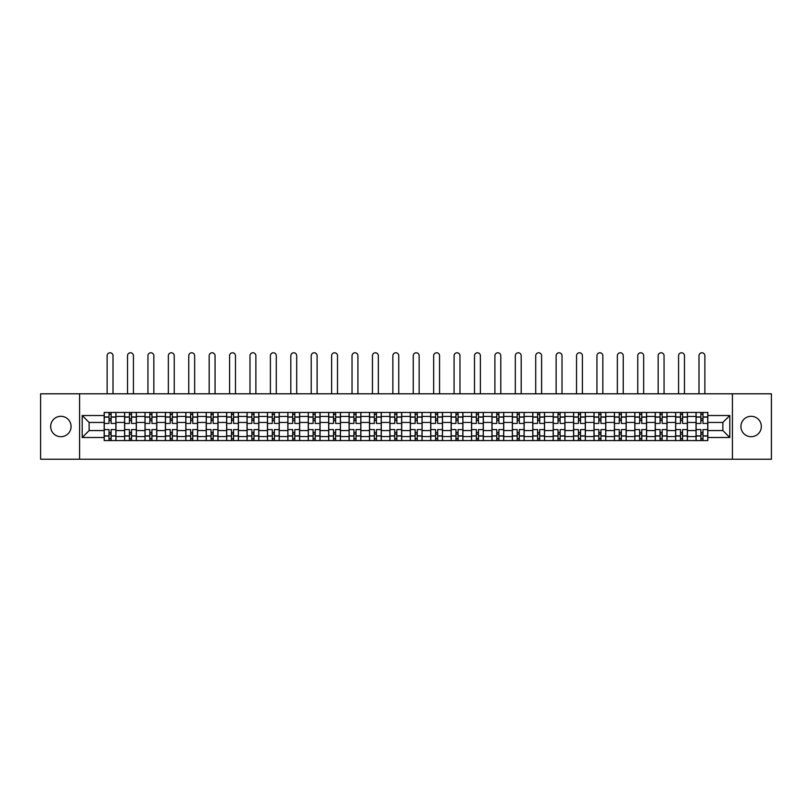 <?xml version="1.0" encoding="UTF-8"?>
<svg xmlns="http://www.w3.org/2000/svg" width="812" height="812" viewBox="0 0 812 812"><rect width="100%" height="100%" fill="white"/><g stroke="black" fill="none" stroke-linecap="round" stroke-linejoin="round"><path stroke-width="1.22" d="M751.12 416.302A10.201 10.201 0 0 0 740.92 426.503A10.201 10.201 0 0 0 751.12 436.714A10.201 10.201 0 0 0 761.331 426.503A10.201 10.201 0 0 0 751.12 416.302M60.88 416.302A10.201 10.201 0 0 0 50.669 426.503A10.201 10.201 0 0 0 60.88 436.714A10.201 10.201 0 0 0 71.08 426.503A10.201 10.201 0 0 0 60.88 416.302M732.414 459.216L771.4 459.216L771.4 393.8L40.6 393.8L40.6 459.216L732.414 459.216L732.414 393.8M124.591 440.571L124.591 416.434L115.954 416.434L115.954 440.571M115.954 416.434L115.954 412.445M124.591 416.434L124.591 412.445M136.365 412.445L136.365 440.571M145.003 440.571L145.003 412.445M156.777 412.445L156.777 440.571M165.404 440.571L165.404 412.445M177.178 412.445L177.178 440.571M185.816 440.571L185.816 412.445M197.59 412.445L197.59 440.571M206.228 440.571L206.228 412.445M218.002 412.445L218.002 440.571M226.639 440.571L226.639 412.445M238.413 412.445L238.413 440.571M247.041 440.571L247.041 412.445M258.815 412.445L258.815 440.571M267.452 440.571L267.452 412.445M279.226 412.445L279.226 440.571M287.864 440.571L287.864 412.445M299.638 412.445L299.638 440.571M308.276 440.571L308.276 412.445M320.05 412.445L320.05 440.571M328.677 440.571L328.677 412.445M340.451 412.445L340.451 440.571M349.089 440.571L349.089 412.445M360.863 412.445L360.863 440.571M369.501 440.571L369.501 412.445M381.275 412.445L381.275 440.571M389.912 440.571L389.912 412.445M401.686 412.445L401.686 440.571M410.314 440.571L410.314 412.445M422.088 412.445L422.088 440.571M430.725 440.571L430.725 412.445M442.499 412.445L442.499 440.571M451.137 440.571L451.137 412.445M462.911 412.445L462.911 440.571M471.549 440.571L471.549 412.445M483.323 412.445L483.323 440.571M491.95 440.571L491.95 412.445M503.724 412.445L503.724 440.571M512.362 440.571L512.362 412.445M524.136 412.445L524.136 440.571M532.773 440.571L532.773 412.445M544.547 412.445L544.547 440.571M553.185 440.571L553.185 412.445M564.959 412.445L564.959 440.571M573.587 440.571L573.587 412.445M585.361 412.445L585.361 440.571M593.998 440.571L593.998 412.445M605.772 412.445L605.772 440.571M614.41 440.571L614.41 412.445M626.184 412.445L626.184 440.571M634.822 440.571L634.822 412.445M646.596 412.445L646.596 440.571M655.223 440.571L655.223 412.445M666.997 412.445L666.997 440.571M675.635 440.571L675.635 412.445M687.409 412.445L687.409 440.571M696.046 440.571L696.046 412.445M696.046 430.563L687.409 430.563M675.635 430.563L666.997 430.563M655.223 430.563L646.596 430.563M634.822 430.563L626.184 430.563M614.41 430.563L605.772 430.563M593.998 430.563L585.361 430.563M573.587 430.563L564.959 430.563M553.185 430.563L544.547 430.563M532.773 430.563L524.136 430.563M512.362 430.563L503.724 430.563M491.95 430.563L483.323 430.563M471.549 430.563L462.911 430.563M451.137 430.563L442.499 430.563M430.725 430.563L422.088 430.563M410.314 430.563L401.686 430.563M389.912 430.563L381.275 430.563M369.501 430.563L360.863 430.563M349.089 430.563L340.451 430.563M328.677 430.563L320.05 430.563M308.276 430.563L299.638 430.563M287.864 430.563L279.226 430.563M267.452 430.563L258.815 430.563M247.041 430.563L238.413 430.563M226.639 430.563L218.002 430.563M206.228 430.563L197.59 430.563M185.816 430.563L177.178 430.563M165.404 430.563L156.777 430.563M145.003 430.563L136.365 430.563M124.591 430.563L115.954 430.563M696.046 422.453L687.409 422.453M675.635 422.453L666.997 422.453M655.223 422.453L646.596 422.453M634.822 422.453L626.184 422.453M614.41 422.453L605.772 422.453M593.998 422.453L585.361 422.453M573.587 422.453L564.959 422.453M553.185 422.453L544.547 422.453M532.773 422.453L524.136 422.453M512.362 422.453L503.724 422.453M491.95 422.453L483.323 422.453M471.549 422.453L462.911 422.453M451.137 422.453L442.499 422.453M430.725 422.453L422.088 422.453M410.314 422.453L401.686 422.453M389.912 422.453L381.275 422.453M369.501 422.453L360.863 422.453M349.089 422.453L340.451 422.453M328.677 422.453L320.05 422.453M308.276 422.453L299.638 422.453M287.864 422.453L279.226 422.453M267.452 422.453L258.815 422.453M247.041 422.453L238.413 422.453M226.639 422.453L218.002 422.453M206.228 422.453L197.59 422.453M185.816 422.453L177.178 422.453M165.404 422.453L156.777 422.453M145.003 422.453L136.365 422.453M124.591 422.453L115.954 422.453M89.137 430.563L104.18 430.563L104.18 422.453L89.137 422.453L89.137 430.563L82.205 437.495L82.205 415.521L104.18 415.521L104.18 422.453M707.82 422.453L707.82 430.563L722.863 430.563L722.863 422.453L707.82 422.453L707.82 412.445L104.18 412.445L104.18 415.521M707.82 415.521L729.795 415.521L729.795 437.495L707.82 437.495L707.82 430.563M104.18 430.563L104.18 440.571L707.82 440.571L707.82 437.495M104.18 437.495L82.205 437.495M79.586 459.216L79.586 393.8M111.112 438.612L109.021 438.612M109.021 414.404L111.112 414.404M131.524 438.612L129.433 438.612M129.433 414.404L131.524 414.404M151.935 438.612L149.844 438.612M149.844 414.404L151.935 414.404M172.347 438.612L170.246 438.612M170.246 414.404L172.347 414.404M192.748 438.612L190.658 438.612M190.658 414.404L192.748 414.404M213.16 438.612L211.069 438.612M211.069 414.404L213.16 414.404M233.572 438.612L231.481 438.612M231.481 414.404L233.572 414.404M253.983 438.612L251.882 438.612M251.882 414.404L253.983 414.404M274.385 438.612L272.294 438.612M272.294 414.404L274.385 414.404M294.797 438.612L292.706 438.612M292.706 414.404L294.797 414.404M315.208 438.612L313.117 438.612M313.117 414.404L315.208 414.404M335.62 438.612L333.519 438.612M333.519 414.404L335.62 414.404M356.021 438.612L353.93 438.612M353.93 414.404L356.021 414.404M376.433 438.612L374.342 438.612M374.342 414.404L376.433 414.404M396.845 438.612L394.754 438.612M394.754 414.404L396.845 414.404M417.246 438.612L415.155 438.612M415.155 414.404L417.246 414.404M437.658 438.612L435.567 438.612M435.567 414.404L437.658 414.404M458.069 438.612L455.979 438.612M455.979 414.404L458.069 414.404M478.481 438.612L476.38 438.612M476.38 414.404L478.481 414.404M498.883 438.612L496.792 438.612M496.792 414.404L498.883 414.404M519.294 438.612L517.203 438.612M517.203 414.404L519.294 414.404M539.706 438.612L537.615 438.612M537.615 414.404L539.706 414.404M560.118 438.612L558.017 438.612M558.017 414.404L560.118 414.404M580.519 438.612L578.428 438.612M578.428 414.404L580.519 414.404M600.931 438.612L598.84 438.612M598.84 414.404L600.931 414.404M621.342 438.612L619.251 438.612M619.251 414.404L621.342 414.404M641.754 438.612L639.653 438.612M639.653 414.404L641.754 414.404M662.156 438.612L660.065 438.612M660.065 414.404L662.156 414.404M682.567 438.612L680.476 438.612M680.476 414.404L682.567 414.404M702.979 438.612L700.888 438.612M700.888 414.404L702.979 414.404M82.205 415.521L89.137 422.453M722.863 430.563L729.795 437.495M722.863 422.453L729.795 415.521M115.893 440.571L115.893 423.438L111.112 423.438L111.112 412.445M109.021 412.445L109.021 423.438L104.251 423.438L104.251 412.445M113.01 393.8L113.01 355.727A2.943 2.943 0 0 0 110.067 352.784A2.943 2.943 0 0 0 107.123 355.727L107.123 393.8M115.893 423.438L115.893 412.445M104.251 440.571L104.251 429.578L109.021 429.578L109.021 440.571M111.112 440.571L111.112 429.578L115.893 429.578M109.021 420.555L111.112 420.555M104.251 429.578L104.251 423.438M111.112 432.461L109.021 432.461M111.112 438.866L109.021 438.866M109.021 434.156L111.112 434.156M111.112 418.85L109.021 418.85M109.021 414.14L111.112 414.14M136.304 440.571L136.304 423.438L131.524 423.438L131.524 412.445M129.433 412.445L129.433 423.438L124.652 423.438L124.652 412.445M133.422 393.8L133.422 355.727A2.943 2.943 0 0 0 130.478 352.784A2.943 2.943 0 0 0 127.535 355.727L127.535 393.8M136.304 423.438L136.304 412.445M124.652 440.571L124.652 429.578L129.433 429.578L129.433 440.571M131.524 440.571L131.524 429.578L136.304 429.578M129.433 420.555L131.524 420.555M124.652 429.578L124.652 423.438M131.524 432.461L129.433 432.461M131.524 438.866L129.433 438.866M129.433 434.156L131.524 434.156M131.524 418.85L129.433 418.85M129.433 414.14L131.524 414.14M156.706 440.571L156.706 423.438L151.935 423.438L151.935 412.445M149.844 412.445L149.844 423.438L145.064 423.438L145.064 412.445M153.833 393.8L153.833 355.727A2.943 2.943 0 0 0 150.89 352.784A2.943 2.943 0 0 0 147.946 355.727L147.946 393.8M156.706 423.438L156.706 412.445M145.064 440.571L145.064 429.578L149.844 429.578L149.844 440.571M151.935 440.571L151.935 429.578L156.706 429.578M149.844 420.555L151.935 420.555M145.064 429.578L145.064 423.438M151.935 432.461L149.844 432.461M151.935 438.866L149.844 438.866M149.844 434.156L151.935 434.156M151.935 418.85L149.844 418.85M149.844 414.14L151.935 414.14M177.117 440.571L177.117 423.438L172.347 423.438L172.347 412.445M170.246 412.445L170.246 423.438L165.475 423.438L165.475 412.445M174.235 393.8L174.235 355.727A2.943 2.943 0 0 0 171.291 352.784A2.943 2.943 0 0 0 168.348 355.727L168.348 393.8M177.117 423.438L177.117 412.445M165.475 440.571L165.475 429.578L170.246 429.578L170.246 440.571M172.347 440.571L172.347 429.578L177.117 429.578M170.246 420.555L172.347 420.555M165.475 429.578L165.475 423.438M172.347 432.461L170.246 432.461M172.347 438.866L170.246 438.866M170.246 434.156L172.347 434.156M172.347 418.85L170.246 418.85M170.246 414.14L172.347 414.14M197.529 440.571L197.529 423.438L192.748 423.438L192.748 412.445M190.658 412.445L190.658 423.438L185.887 423.438L185.887 412.445M194.647 393.8L194.647 355.727A2.943 2.943 0 0 0 191.703 352.784A2.943 2.943 0 0 0 188.76 355.727L188.76 393.8M197.529 423.438L197.529 412.445M185.887 440.571L185.887 429.578L190.658 429.578L190.658 440.571M192.748 440.571L192.748 429.578L197.529 429.578M190.658 420.555L192.748 420.555M185.887 429.578L185.887 423.438M192.748 432.461L190.658 432.461M192.748 438.866L190.658 438.866M190.658 434.156L192.748 434.156M192.748 418.85L190.658 418.85M190.658 414.14L192.748 414.14M217.941 440.571L217.941 423.438L213.16 423.438L213.16 412.445M211.069 412.445L211.069 423.438L206.289 423.438L206.289 412.445M215.058 393.8L215.058 355.727A2.943 2.943 0 0 0 212.115 352.784A2.943 2.943 0 0 0 209.171 355.727L209.171 393.8M217.941 423.438L217.941 412.445M206.289 440.571L206.289 429.578L211.069 429.578L211.069 440.571M213.16 440.571L213.16 429.578L217.941 429.578M211.069 420.555L213.16 420.555M206.289 429.578L206.289 423.438M213.16 432.461L211.069 432.461M213.16 438.866L211.069 438.866M211.069 434.156L213.16 434.156M213.16 418.85L211.069 418.85M211.069 414.14L213.16 414.14M238.342 440.571L238.342 423.438L233.572 423.438L233.572 412.445M231.481 412.445L231.481 423.438L226.7 423.438L226.7 412.445M235.47 393.8L235.47 355.727A2.943 2.943 0 0 0 232.526 352.784A2.943 2.943 0 0 0 229.583 355.727L229.583 393.8M238.342 423.438L238.342 412.445M226.7 440.571L226.7 429.578L231.481 429.578L231.481 440.571M233.572 440.571L233.572 429.578L238.342 429.578M231.481 420.555L233.572 420.555M226.7 429.578L226.7 423.438M233.572 432.461L231.481 432.461M233.572 438.866L231.481 438.866M231.481 434.156L233.572 434.156M233.572 418.85L231.481 418.85M231.481 414.14L233.572 414.14M258.754 440.571L258.754 423.438L253.983 423.438L253.983 412.445M251.882 412.445L251.882 423.438L247.112 423.438L247.112 412.445M255.871 393.8L255.871 355.727A2.943 2.943 0 0 0 252.928 352.784A2.943 2.943 0 0 0 249.984 355.727L249.984 393.8M258.754 423.438L258.754 412.445M247.112 440.571L247.112 429.578L251.882 429.578L251.882 440.571M253.983 440.571L253.983 429.578L258.754 429.578M251.882 420.555L253.983 420.555M247.112 429.578L247.112 423.438M253.983 432.461L251.882 432.461M253.983 438.866L251.882 438.866M251.882 434.156L253.983 434.156M253.983 418.85L251.882 418.85M251.882 414.14L253.983 414.14M279.166 440.571L279.166 423.438L274.385 423.438L274.385 412.445M272.294 412.445L272.294 423.438L267.524 423.438L267.524 412.445M276.283 393.8L276.283 355.727A2.943 2.943 0 0 0 273.339 352.784A2.943 2.943 0 0 0 270.396 355.727L270.396 393.8M279.166 423.438L279.166 412.445M267.524 440.571L267.524 429.578L272.294 429.578L272.294 440.571M274.385 440.571L274.385 429.578L279.166 429.578M272.294 420.555L274.385 420.555M267.524 429.578L267.524 423.438M274.385 432.461L272.294 432.461M274.385 438.866L272.294 438.866M272.294 434.156L274.385 434.156M274.385 418.85L272.294 418.85M272.294 414.14L274.385 414.14M299.577 440.571L299.577 423.438L294.797 423.438L294.797 412.445M292.706 412.445L292.706 423.438L287.925 423.438L287.925 412.445M296.695 393.8L296.695 355.727A2.943 2.943 0 0 0 293.751 352.784A2.943 2.943 0 0 0 290.808 355.727L290.808 393.8M299.577 423.438L299.577 412.445M287.925 440.571L287.925 429.578L292.706 429.578L292.706 440.571M294.797 440.571L294.797 429.578L299.577 429.578M292.706 420.555L294.797 420.555M287.925 429.578L287.925 423.438M294.797 432.461L292.706 432.461M294.797 438.866L292.706 438.866M292.706 434.156L294.797 434.156M294.797 418.85L292.706 418.85M292.706 414.14L294.797 414.14M319.979 440.571L319.979 423.438L315.208 423.438L315.208 412.445M313.117 412.445L313.117 423.438L308.337 423.438L308.337 412.445M317.106 393.8L317.106 355.727A2.943 2.943 0 0 0 314.163 352.784A2.943 2.943 0 0 0 311.219 355.727L311.219 393.8M319.979 423.438L319.979 412.445M308.337 440.571L308.337 429.578L313.117 429.578L313.117 440.571M315.208 440.571L315.208 429.578L319.979 429.578M313.117 420.555L315.208 420.555M308.337 429.578L308.337 423.438M315.208 432.461L313.117 432.461M315.208 438.866L313.117 438.866M313.117 434.156L315.208 434.156M315.208 418.85L313.117 418.85M313.117 414.14L315.208 414.14M340.39 440.571L340.39 423.438L335.62 423.438L335.62 412.445M333.519 412.445L333.519 423.438L328.748 423.438L328.748 412.445M337.508 393.8L337.508 355.727A2.943 2.943 0 0 0 334.564 352.784A2.943 2.943 0 0 0 331.621 355.727L331.621 393.8M340.39 423.438L340.39 412.445M328.748 440.571L328.748 429.578L333.519 429.578L333.519 440.571M335.62 440.571L335.62 429.578L340.39 429.578M333.519 420.555L335.62 420.555M328.748 429.578L328.748 423.438M335.62 432.461L333.519 432.461M335.62 438.866L333.519 438.866M333.519 434.156L335.62 434.156M335.62 418.85L333.519 418.85M333.519 414.14L335.62 414.14M360.802 440.571L360.802 423.438L356.021 423.438L356.021 412.445M353.93 412.445L353.93 423.438L349.16 423.438L349.16 412.445M357.919 393.8L357.919 355.727A2.943 2.943 0 0 0 354.976 352.784A2.943 2.943 0 0 0 352.032 355.727L352.032 393.8M360.802 423.438L360.802 412.445M349.16 440.571L349.16 429.578L353.93 429.578L353.93 440.571M356.021 440.571L356.021 429.578L360.802 429.578M353.93 420.555L356.021 420.555M349.16 429.578L349.16 423.438M356.021 432.461L353.93 432.461M356.021 438.866L353.93 438.866M353.93 434.156L356.021 434.156M356.021 418.85L353.93 418.85M353.93 414.14L356.021 414.14M381.204 440.571L381.204 423.438L376.433 423.438L376.433 412.445M374.342 412.445L374.342 423.438L369.561 423.438L369.561 412.445M378.331 393.8L378.331 355.727A2.943 2.943 0 0 0 375.388 352.784A2.943 2.943 0 0 0 372.444 355.727L372.444 393.8M381.204 423.438L381.204 412.445M369.561 440.571L369.561 429.578L374.342 429.578L374.342 440.571M376.433 440.571L376.433 429.578L381.204 429.578M374.342 420.555L376.433 420.555M369.561 429.578L369.561 423.438M376.433 432.461L374.342 432.461M376.433 438.866L374.342 438.866M374.342 434.156L376.433 434.156M376.433 418.85L374.342 418.85M374.342 414.14L376.433 414.14M401.615 440.571L401.615 423.438L396.845 423.438L396.845 412.445M394.754 412.445L394.754 423.438L389.973 423.438L389.973 412.445M398.743 393.8L398.743 355.727A2.943 2.943 0 0 0 395.799 352.784A2.943 2.943 0 0 0 392.856 355.727L392.856 393.8M401.615 423.438L401.615 412.445M389.973 440.571L389.973 429.578L394.754 429.578L394.754 440.571M396.845 440.571L396.845 429.578L401.615 429.578M394.754 420.555L396.845 420.555M389.973 429.578L389.973 423.438M396.845 432.461L394.754 432.461M396.845 438.866L394.754 438.866M394.754 434.156L396.845 434.156M396.845 418.85L394.754 418.85M394.754 414.14L396.845 414.14M422.027 440.571L422.027 423.438L417.246 423.438L417.246 412.445M415.155 412.445L415.155 423.438L410.385 423.438L410.385 412.445M419.144 393.8L419.144 355.727A2.943 2.943 0 0 0 416.201 352.784A2.943 2.943 0 0 0 413.257 355.727L413.257 393.8M422.027 423.438L422.027 412.445M410.385 440.571L410.385 429.578L415.155 429.578L415.155 440.571M417.246 440.571L417.246 429.578L422.027 429.578M415.155 420.555L417.246 420.555M410.385 429.578L410.385 423.438M417.246 432.461L415.155 432.461M417.246 438.866L415.155 438.866M415.155 434.156L417.246 434.156M417.246 418.85L415.155 418.85M415.155 414.14L417.246 414.14M442.438 440.571L442.438 423.438L437.658 423.438L437.658 412.445M435.567 412.445L435.567 423.438L430.796 423.438L430.796 412.445M439.556 393.8L439.556 355.727A2.943 2.943 0 0 0 436.612 352.784A2.943 2.943 0 0 0 433.669 355.727L433.669 393.8M442.438 423.438L442.438 412.445M430.796 440.571L430.796 429.578L435.567 429.578L435.567 440.571M437.658 440.571L437.658 429.578L442.438 429.578M435.567 420.555L437.658 420.555M430.796 429.578L430.796 423.438M437.658 432.461L435.567 432.461M437.658 438.866L435.567 438.866M435.567 434.156L437.658 434.156M437.658 418.85L435.567 418.85M435.567 414.14L437.658 414.14M462.84 440.571L462.84 423.438L458.069 423.438L458.069 412.445M455.979 412.445L455.979 423.438L451.198 423.438L451.198 412.445M459.968 393.8L459.968 355.727A2.943 2.943 0 0 0 457.024 352.784A2.943 2.943 0 0 0 454.081 355.727L454.081 393.8M462.84 423.438L462.84 412.445M451.198 440.571L451.198 429.578L455.979 429.578L455.979 440.571M458.069 440.571L458.069 429.578L462.84 429.578M455.979 420.555L458.069 420.555M451.198 429.578L451.198 423.438M458.069 432.461L455.979 432.461M458.069 438.866L455.979 438.866M455.979 434.156L458.069 434.156M458.069 418.85L455.979 418.85M455.979 414.14L458.069 414.14M483.252 440.571L483.252 423.438L478.481 423.438L478.481 412.445M476.38 412.445L476.38 423.438L471.61 423.438L471.61 412.445M480.379 393.8L480.379 355.727A2.943 2.943 0 0 0 477.436 352.784A2.943 2.943 0 0 0 474.492 355.727L474.492 393.8M483.252 423.438L483.252 412.445M471.61 440.571L471.61 429.578L476.38 429.578L476.38 440.571M478.481 440.571L478.481 429.578L483.252 429.578M476.38 420.555L478.481 420.555M471.61 429.578L471.61 423.438M478.481 432.461L476.38 432.461M478.481 438.866L476.38 438.866M476.38 434.156L478.481 434.156M478.481 418.85L476.38 418.85M476.38 414.14L478.481 414.14M503.663 440.571L503.663 423.438L498.883 423.438L498.883 412.445M496.792 412.445L496.792 423.438L492.021 423.438L492.021 412.445M500.781 393.8L500.781 355.727A2.943 2.943 0 0 0 497.837 352.784A2.943 2.943 0 0 0 494.894 355.727L494.894 393.8M503.663 423.438L503.663 412.445M492.021 440.571L492.021 429.578L496.792 429.578L496.792 440.571M498.883 440.571L498.883 429.578L503.663 429.578M496.792 420.555L498.883 420.555M492.021 429.578L492.021 423.438M498.883 432.461L496.792 432.461M498.883 438.866L496.792 438.866M496.792 434.156L498.883 434.156M498.883 418.85L496.792 418.85M496.792 414.14L498.883 414.14M524.075 440.571L524.075 423.438L519.294 423.438L519.294 412.445M517.203 412.445L517.203 423.438L512.423 423.438L512.423 412.445M521.192 393.8L521.192 355.727A2.943 2.943 0 0 0 518.249 352.784A2.943 2.943 0 0 0 515.305 355.727L515.305 393.8M524.075 423.438L524.075 412.445M512.423 440.571L512.423 429.578L517.203 429.578L517.203 440.571M519.294 440.571L519.294 429.578L524.075 429.578M517.203 420.555L519.294 420.555M512.423 429.578L512.423 423.438M519.294 432.461L517.203 432.461M519.294 438.866L517.203 438.866M517.203 434.156L519.294 434.156M519.294 418.85L517.203 418.85M517.203 414.14L519.294 414.14M544.476 440.571L544.476 423.438L539.706 423.438L539.706 412.445M537.615 412.445L537.615 423.438L532.834 423.438L532.834 412.445M541.604 393.8L541.604 355.727A2.943 2.943 0 0 0 538.66 352.784A2.943 2.943 0 0 0 535.717 355.727L535.717 393.8M544.476 423.438L544.476 412.445M532.834 440.571L532.834 429.578L537.615 429.578L537.615 440.571M539.706 440.571L539.706 429.578L544.476 429.578M537.615 420.555L539.706 420.555M532.834 429.578L532.834 423.438M539.706 432.461L537.615 432.461M539.706 438.866L537.615 438.866M537.615 434.156L539.706 434.156M539.706 418.85L537.615 418.85M537.615 414.14L539.706 414.14M564.888 440.571L564.888 423.438L560.118 423.438L560.118 412.445M558.017 412.445L558.017 423.438L553.246 423.438L553.246 412.445M562.016 393.8L562.016 355.727A2.943 2.943 0 0 0 559.072 352.784A2.943 2.943 0 0 0 556.129 355.727L556.129 393.8M564.888 423.438L564.888 412.445M553.246 440.571L553.246 429.578L558.017 429.578L558.017 440.571M560.118 440.571L560.118 429.578L564.888 429.578M558.017 420.555L560.118 420.555M553.246 429.578L553.246 423.438M560.118 432.461L558.017 432.461M560.118 438.866L558.017 438.866M558.017 434.156L560.118 434.156M560.118 418.85L558.017 418.85M558.017 414.14L560.118 414.14M585.3 440.571L585.3 423.438L580.519 423.438L580.519 412.445M578.428 412.445L578.428 423.438L573.658 423.438L573.658 412.445M582.417 393.8L582.417 355.727A2.943 2.943 0 0 0 579.474 352.784A2.943 2.943 0 0 0 576.53 355.727L576.53 393.8M585.3 423.438L585.3 412.445M573.658 440.571L573.658 429.578L578.428 429.578L578.428 440.571M580.519 440.571L580.519 429.578L585.3 429.578M578.428 420.555L580.519 420.555M573.658 429.578L573.658 423.438M580.519 432.461L578.428 432.461M580.519 438.866L578.428 438.866M578.428 434.156L580.519 434.156M580.519 418.85L578.428 418.85M578.428 414.14L580.519 414.14M605.711 440.571L605.711 423.438L600.931 423.438L600.931 412.445M598.84 412.445L598.84 423.438L594.059 423.438L594.059 412.445M602.829 393.8L602.829 355.727A2.943 2.943 0 0 0 599.885 352.784A2.943 2.943 0 0 0 596.942 355.727L596.942 393.8M605.711 423.438L605.711 412.445M594.059 440.571L594.059 429.578L598.84 429.578L598.84 440.571M600.931 440.571L600.931 429.578L605.711 429.578M598.84 420.555L600.931 420.555M594.059 429.578L594.059 423.438M600.931 432.461L598.84 432.461M600.931 438.866L598.84 438.866M598.84 434.156L600.931 434.156M600.931 418.85L598.84 418.85M598.84 414.14L600.931 414.14M626.113 440.571L626.113 423.438L621.342 423.438L621.342 412.445M619.251 412.445L619.251 423.438L614.471 423.438L614.471 412.445M623.24 393.8L623.24 355.727A2.943 2.943 0 0 0 620.297 352.784A2.943 2.943 0 0 0 617.353 355.727L617.353 393.8M626.113 423.438L626.113 412.445M614.471 440.571L614.471 429.578L619.251 429.578L619.251 440.571M621.342 440.571L621.342 429.578L626.113 429.578M619.251 420.555L621.342 420.555M614.471 429.578L614.471 423.438M621.342 432.461L619.251 432.461M621.342 438.866L619.251 438.866M619.251 434.156L621.342 434.156M621.342 418.85L619.251 418.85M619.251 414.14L621.342 414.14M646.525 440.571L646.525 423.438L641.754 423.438L641.754 412.445M639.653 412.445L639.653 423.438L634.882 423.438L634.882 412.445M643.652 393.8L643.652 355.727A2.943 2.943 0 0 0 640.709 352.784A2.943 2.943 0 0 0 637.765 355.727L637.765 393.8M646.525 423.438L646.525 412.445M634.882 440.571L634.882 429.578L639.653 429.578L639.653 440.571M641.754 440.571L641.754 429.578L646.525 429.578M639.653 420.555L641.754 420.555M634.882 429.578L634.882 423.438M641.754 432.461L639.653 432.461M641.754 438.866L639.653 438.866M639.653 434.156L641.754 434.156M641.754 418.85L639.653 418.85M639.653 414.14L641.754 414.14M666.936 440.571L666.936 423.438L662.156 423.438L662.156 412.445M660.065 412.445L660.065 423.438L655.294 423.438L655.294 412.445M664.054 393.8L664.054 355.727A2.943 2.943 0 0 0 661.11 352.784A2.943 2.943 0 0 0 658.167 355.727L658.167 393.8M666.936 423.438L666.936 412.445M655.294 440.571L655.294 429.578L660.065 429.578L660.065 440.571M662.156 440.571L662.156 429.578L666.936 429.578M660.065 420.555L662.156 420.555M655.294 429.578L655.294 423.438M662.156 432.461L660.065 432.461M662.156 438.866L660.065 438.866M660.065 434.156L662.156 434.156M662.156 418.85L660.065 418.85M660.065 414.14L662.156 414.14M687.348 440.571L687.348 423.438L682.567 423.438L682.567 412.445M680.476 412.445L680.476 423.438L675.696 423.438L675.696 412.445M684.465 393.8L684.465 355.727A2.943 2.943 0 0 0 681.522 352.784A2.943 2.943 0 0 0 678.578 355.727L678.578 393.8M687.348 423.438L687.348 412.445M675.696 440.571L675.696 429.578L680.476 429.578L680.476 440.571M682.567 440.571L682.567 429.578L687.348 429.578M680.476 420.555L682.567 420.555M675.696 429.578L675.696 423.438M682.567 432.461L680.476 432.461M682.567 438.866L680.476 438.866M680.476 434.156L682.567 434.156M682.567 418.85L680.476 418.85M680.476 414.14L682.567 414.14M707.749 440.571L707.749 423.438L702.979 423.438L702.979 412.445M700.888 412.445L700.888 423.438L696.107 423.438L696.107 412.445M704.877 393.8L704.877 355.727A2.943 2.943 0 0 0 701.933 352.784A2.943 2.943 0 0 0 698.99 355.727L698.99 393.8M707.749 423.438L707.749 412.445M696.107 440.571L696.107 429.578L700.888 429.578L700.888 440.571M702.979 440.571L702.979 429.578L707.749 429.578M700.888 420.555L702.979 420.555M696.107 429.578L696.107 423.438M702.979 432.461L700.888 432.461M702.979 438.866L700.888 438.866M700.888 434.156L702.979 434.156M702.979 418.85L700.888 418.85M700.888 414.14L702.979 414.14M675.635 416.434L666.997 416.434M655.223 416.434L646.596 416.434M634.822 416.434L626.184 416.434M614.41 416.434L605.772 416.434M593.998 416.434L585.361 416.434M573.587 416.434L564.959 416.434M553.185 416.434L544.547 416.434M532.773 416.434L524.136 416.434M512.362 416.434L503.724 416.434M491.95 416.434L483.323 416.434M471.549 416.434L462.911 416.434M451.137 416.434L442.499 416.434M430.725 416.434L422.088 416.434M410.314 416.434L401.686 416.434M389.912 416.434L381.275 416.434M369.501 416.434L360.863 416.434M349.089 416.434L340.451 416.434M328.677 416.434L320.05 416.434M308.276 416.434L299.638 416.434M287.864 416.434L279.226 416.434M267.452 416.434L258.815 416.434M247.041 416.434L238.413 416.434M226.639 416.434L218.002 416.434M206.228 416.434L197.59 416.434M185.816 416.434L177.178 416.434M165.404 416.434L156.777 416.434M145.003 416.434L136.365 416.434M696.046 416.434L687.409 416.434M675.635 436.582L666.997 436.582M655.223 436.582L646.596 436.582M634.822 436.582L626.184 436.582M614.41 436.582L605.772 436.582M593.998 436.582L585.361 436.582M573.587 436.582L564.959 436.582M553.185 436.582L544.547 436.582M532.773 436.582L524.136 436.582M512.362 436.582L503.724 436.582M491.95 436.582L483.323 436.582M471.549 436.582L462.911 436.582M451.137 436.582L442.499 436.582M430.725 436.582L422.088 436.582M410.314 436.582L401.686 436.582M389.912 436.582L381.275 436.582M369.501 436.582L360.863 436.582M349.089 436.582L340.451 436.582M328.677 436.582L320.05 436.582M308.276 436.582L299.638 436.582M287.864 436.582L279.226 436.582M267.452 436.582L258.815 436.582M247.041 436.582L238.413 436.582M226.639 436.582L218.002 436.582M206.228 436.582L197.59 436.582M185.816 436.582L177.178 436.582M165.404 436.582L156.777 436.582M145.003 436.582L136.365 436.582M124.591 436.582L115.954 436.582M696.046 436.582L687.409 436.582M115.893 416.952L111.112 416.952M109.021 416.952L104.251 416.952M109.021 417.135L104.251 417.135M109.021 435.882L104.251 435.882M109.021 436.054L104.251 436.054M115.893 436.054L111.112 436.054M115.893 417.135L111.112 417.135M115.893 435.882L111.112 435.882M136.304 416.952L131.524 416.952M129.433 416.952L124.652 416.952M129.433 417.135L124.652 417.135M129.433 435.882L124.652 435.882M129.433 436.054L124.652 436.054M136.304 436.054L131.524 436.054M136.304 417.135L131.524 417.135M136.304 435.882L131.524 435.882M156.706 416.952L151.935 416.952M149.844 416.952L145.064 416.952M149.844 417.135L145.064 417.135M149.844 435.882L145.064 435.882M149.844 436.054L145.064 436.054M156.706 436.054L151.935 436.054M156.706 417.135L151.935 417.135M156.706 435.882L151.935 435.882M177.117 416.952L172.347 416.952M170.246 416.952L165.475 416.952M170.246 417.135L165.475 417.135M170.246 435.882L165.475 435.882M170.246 436.054L165.475 436.054M177.117 436.054L172.347 436.054M177.117 417.135L172.347 417.135M177.117 435.882L172.347 435.882M197.529 416.952L192.748 416.952M190.658 416.952L185.887 416.952M190.658 417.135L185.887 417.135M190.658 435.882L185.887 435.882M190.658 436.054L185.887 436.054M197.529 436.054L192.748 436.054M197.529 417.135L192.748 417.135M197.529 435.882L192.748 435.882M217.941 416.952L213.16 416.952M211.069 416.952L206.289 416.952M211.069 417.135L206.289 417.135M211.069 435.882L206.289 435.882M211.069 436.054L206.289 436.054M217.941 436.054L213.16 436.054M217.941 417.135L213.16 417.135M217.941 435.882L213.16 435.882M238.342 416.952L233.572 416.952M231.481 416.952L226.7 416.952M231.481 417.135L226.7 417.135M231.481 435.882L226.7 435.882M231.481 436.054L226.7 436.054M238.342 436.054L233.572 436.054M238.342 417.135L233.572 417.135M238.342 435.882L233.572 435.882M258.754 416.952L253.983 416.952M251.882 416.952L247.112 416.952M251.882 417.135L247.112 417.135M251.882 435.882L247.112 435.882M251.882 436.054L247.112 436.054M258.754 436.054L253.983 436.054M258.754 417.135L253.983 417.135M258.754 435.882L253.983 435.882M279.166 416.952L274.385 416.952M272.294 416.952L267.524 416.952M272.294 417.135L267.524 417.135M272.294 435.882L267.524 435.882M272.294 436.054L267.524 436.054M279.166 436.054L274.385 436.054M279.166 417.135L274.385 417.135M279.166 435.882L274.385 435.882M299.577 416.952L294.797 416.952M292.706 416.952L287.925 416.952M292.706 417.135L287.925 417.135M292.706 435.882L287.925 435.882M292.706 436.054L287.925 436.054M299.577 436.054L294.797 436.054M299.577 417.135L294.797 417.135M299.577 435.882L294.797 435.882M319.979 416.952L315.208 416.952M313.117 416.952L308.337 416.952M313.117 417.135L308.337 417.135M313.117 435.882L308.337 435.882M313.117 436.054L308.337 436.054M319.979 436.054L315.208 436.054M319.979 417.135L315.208 417.135M319.979 435.882L315.208 435.882M340.39 416.952L335.62 416.952M333.519 416.952L328.748 416.952M333.519 417.135L328.748 417.135M333.519 435.882L328.748 435.882M333.519 436.054L328.748 436.054M340.39 436.054L335.62 436.054M340.39 417.135L335.62 417.135M340.39 435.882L335.62 435.882M360.802 416.952L356.021 416.952M353.93 416.952L349.16 416.952M353.93 417.135L349.16 417.135M353.93 435.882L349.16 435.882M353.93 436.054L349.16 436.054M360.802 436.054L356.021 436.054M360.802 417.135L356.021 417.135M360.802 435.882L356.021 435.882M381.204 416.952L376.433 416.952M374.342 416.952L369.561 416.952M374.342 417.135L369.561 417.135M374.342 435.882L369.561 435.882M374.342 436.054L369.561 436.054M381.204 436.054L376.433 436.054M381.204 417.135L376.433 417.135M381.204 435.882L376.433 435.882M401.615 416.952L396.845 416.952M394.754 416.952L389.973 416.952M394.754 417.135L389.973 417.135M394.754 435.882L389.973 435.882M394.754 436.054L389.973 436.054M401.615 436.054L396.845 436.054M401.615 417.135L396.845 417.135M401.615 435.882L396.845 435.882M422.027 416.952L417.246 416.952M415.155 416.952L410.385 416.952M415.155 417.135L410.385 417.135M415.155 435.882L410.385 435.882M415.155 436.054L410.385 436.054M422.027 436.054L417.246 436.054M422.027 417.135L417.246 417.135M422.027 435.882L417.246 435.882M442.438 416.952L437.658 416.952M435.567 416.952L430.796 416.952M435.567 417.135L430.796 417.135M435.567 435.882L430.796 435.882M435.567 436.054L430.796 436.054M442.438 436.054L437.658 436.054M442.438 417.135L437.658 417.135M442.438 435.882L437.658 435.882M462.84 416.952L458.069 416.952M455.979 416.952L451.198 416.952M455.979 417.135L451.198 417.135M455.979 435.882L451.198 435.882M455.979 436.054L451.198 436.054M462.84 436.054L458.069 436.054M462.84 417.135L458.069 417.135M462.84 435.882L458.069 435.882M483.252 416.952L478.481 416.952M476.38 416.952L471.61 416.952M476.38 417.135L471.61 417.135M476.38 435.882L471.61 435.882M476.38 436.054L471.61 436.054M483.252 436.054L478.481 436.054M483.252 417.135L478.481 417.135M483.252 435.882L478.481 435.882M503.663 416.952L498.883 416.952M496.792 416.952L492.021 416.952M496.792 417.135L492.021 417.135M496.792 435.882L492.021 435.882M496.792 436.054L492.021 436.054M503.663 436.054L498.883 436.054M503.663 417.135L498.883 417.135M503.663 435.882L498.883 435.882M524.075 416.952L519.294 416.952M517.203 416.952L512.423 416.952M517.203 417.135L512.423 417.135M517.203 435.882L512.423 435.882M517.203 436.054L512.423 436.054M524.075 436.054L519.294 436.054M524.075 417.135L519.294 417.135M524.075 435.882L519.294 435.882M544.476 416.952L539.706 416.952M537.615 416.952L532.834 416.952M537.615 417.135L532.834 417.135M537.615 435.882L532.834 435.882M537.615 436.054L532.834 436.054M544.476 436.054L539.706 436.054M544.476 417.135L539.706 417.135M544.476 435.882L539.706 435.882M564.888 416.952L560.118 416.952M558.017 416.952L553.246 416.952M558.017 417.135L553.246 417.135M558.017 435.882L553.246 435.882M558.017 436.054L553.246 436.054M564.888 436.054L560.118 436.054M564.888 417.135L560.118 417.135M564.888 435.882L560.118 435.882M585.3 416.952L580.519 416.952M578.428 416.952L573.658 416.952M578.428 417.135L573.658 417.135M578.428 435.882L573.658 435.882M578.428 436.054L573.658 436.054M585.3 436.054L580.519 436.054M585.3 417.135L580.519 417.135M585.3 435.882L580.519 435.882M605.711 416.952L600.931 416.952M598.84 416.952L594.059 416.952M598.84 417.135L594.059 417.135M598.84 435.882L594.059 435.882M598.84 436.054L594.059 436.054M605.711 436.054L600.931 436.054M605.711 417.135L600.931 417.135M605.711 435.882L600.931 435.882M626.113 416.952L621.342 416.952M619.251 416.952L614.471 416.952M619.251 417.135L614.471 417.135M619.251 435.882L614.471 435.882M619.251 436.054L614.471 436.054M626.113 436.054L621.342 436.054M626.113 417.135L621.342 417.135M626.113 435.882L621.342 435.882M646.525 416.952L641.754 416.952M639.653 416.952L634.882 416.952M639.653 417.135L634.882 417.135M639.653 435.882L634.882 435.882M639.653 436.054L634.882 436.054M646.525 436.054L641.754 436.054M646.525 417.135L641.754 417.135M646.525 435.882L641.754 435.882M666.936 416.952L662.156 416.952M660.065 416.952L655.294 416.952M660.065 417.135L655.294 417.135M660.065 435.882L655.294 435.882M660.065 436.054L655.294 436.054M666.936 436.054L662.156 436.054M666.936 417.135L662.156 417.135M666.936 435.882L662.156 435.882M687.348 416.952L682.567 416.952M680.476 416.952L675.696 416.952M680.476 417.135L675.696 417.135M680.476 435.882L675.696 435.882M680.476 436.054L675.696 436.054M687.348 436.054L682.567 436.054M687.348 417.135L682.567 417.135M687.348 435.882L682.567 435.882M707.749 416.952L702.979 416.952M700.888 416.952L696.107 416.952M700.888 417.135L696.107 417.135M700.888 435.882L696.107 435.882M700.888 436.054L696.107 436.054M707.749 436.054L702.979 436.054M707.749 417.135L702.979 417.135M707.749 435.882L702.979 435.882"/></g></svg>
